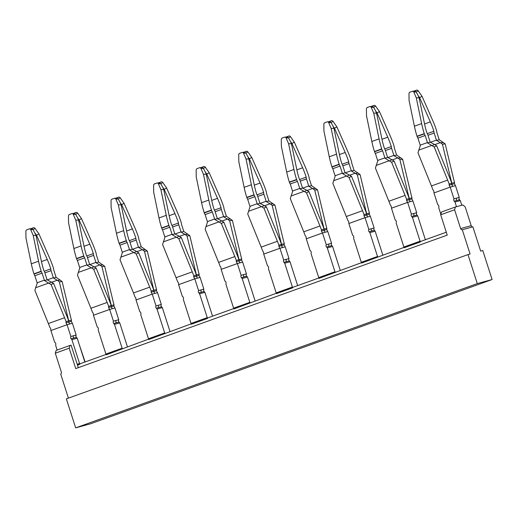 <?xml version="1.0" encoding="UTF-8"?>
<svg xmlns="http://www.w3.org/2000/svg" width="518" height="518" viewBox="0 0 518 518"><rect width="100%" height="100%" fill="white"/><g stroke="black" fill="none" stroke-linecap="round" stroke-linejoin="round"><path stroke-width="0.78" d="M78.315 367.663L71.083 345.137L70.027 345.428L69.192 348.213L75.738 368.589L447.241 235.14L440.695 214.769L454.597 209.771L455.426 206.986L441.53 211.979L440.695 214.769M472.74 226.871A1.645 1.23 -105.3 0 1 471.212 225.68L465.177 206.876L462.833 204.96L455.426 206.986M472.876 226.832L462.296 229.733L470.098 254.027L467.981 254.61L477.292 283.605L492.1 279.539L482.789 250.544L480.672 251.126L472.876 226.832M471.212 225.68L460.638 228.58A1.645 1.23 -105.3 0 0 462.231 229.752A1.645 1.23 -105.3 0 0 462.296 229.733M460.638 228.58L454.597 209.771M85.114 361.952L79.377 344.988M477.292 283.605L75.673 427.868L90.482 423.808L492.1 279.539M75.673 427.868L66.362 398.873L467.981 254.61M69.192 348.213L55.297 353.205L61.331 372.015A1.645 1.23 74.7 0 1 60.677 373.996L68.428 398.128M70.027 345.428L56.125 350.421L55.297 353.205M446.296 232.206L420.215 241.582L420.338 241.971L404.124 247.798L404.26 247.332L420.221 241.602M404.124 247.798L403.995 247.403L361.558 263.086L361.693 262.62L377.654 256.889M425.369 239.724L417.715 215.876L412.425 217.327L420.085 241.187L403.872 247.015L403.995 247.403M361.558 263.086L361.428 262.691L318.991 278.373L319.133 277.913L335.088 272.177M382.808 255.018L375.149 231.164L369.858 232.614L377.518 256.475L361.305 262.302L361.428 262.691M318.991 278.373L318.868 277.985L292.515 287.451L292.644 287.84L276.424 293.667L276.567 293.201L292.521 287.471M340.242 270.305L332.582 246.451L327.292 247.902L334.958 271.769L318.738 277.59L318.868 277.985M276.424 293.667L276.301 293.272L233.864 308.955L234 308.488L249.961 302.758M297.675 285.593L290.015 261.745L284.732 263.196L292.392 287.056L276.178 292.884L276.301 293.272M233.864 308.955L233.735 308.566L207.388 318.026L207.511 318.421L191.297 324.242L191.433 323.782L207.394 318.046M255.109 300.887L247.455 277.033L242.165 278.483L249.825 302.344L233.612 308.171L233.735 308.566M191.297 324.242L191.168 323.854L148.731 339.536L148.873 339.07L164.828 333.339M212.548 316.174L204.888 292.32L199.598 293.771L207.258 317.638L191.045 323.459L191.168 323.854M148.731 339.536L148.608 339.141L106.164 354.824L106.307 354.357L122.261 348.627M169.982 331.468L162.322 307.614L157.032 309.065L164.698 332.925L148.478 338.753L148.608 339.141M106.164 354.824L105.918 354.04L122.131 348.219L114.472 324.352L119.755 322.902L119.004 322.047A1.658 1.237 74.7 0 1 118.739 319.729L114.964 307.977L109.674 309.427L113.448 321.179A1.645 1.23 -105.3 0 0 113.714 323.497L114.472 324.352M459.259 197.41L455.484 185.658L450.194 187.108L453.969 198.86A1.645 1.23 -105.3 0 0 454.234 201.178L454.992 202.033L460.275 200.583L459.524 199.728A1.658 1.237 74.7 0 1 459.259 197.41L453.969 198.86M454.992 202.033L456.487 206.695L461.778 205.245L460.275 200.583M434.194 146.957L432.122 145.668L434.479 144.425L436.68 145.798L434.194 146.957L447.662 180.122A65.896 43.803 70.2 0 1 449.158 184.045L449.1 185.159L450.194 187.108M440.837 214.29L438.772 207.86L438.882 206.695A1.658 1.237 -105.3 0 0 437.755 204.688L433.98 192.929L450.129 187.127M420.085 241.187L420.454 241.492M377.518 256.475L377.894 256.779M403.872 247.015L396.212 223.148L396.315 221.982A1.658 1.237 -105.3 0 0 395.189 219.975L391.478 208.197L407.634 202.396L411.402 214.148A1.645 1.23 -105.3 0 0 411.668 216.466L412.425 217.327M334.958 271.769L335.327 272.073M361.305 262.302L353.645 238.435L353.749 237.27A1.658 1.237 -105.3 0 0 352.622 235.263L348.854 223.511L365.067 217.683L368.842 229.442A1.645 1.23 -105.3 0 0 369.101 231.76L369.858 232.614M292.392 287.056L292.761 287.361M318.738 277.59L311.078 253.729L311.188 252.564A1.658 1.237 -105.3 0 0 310.062 250.557L306.287 238.798L322.5 232.977L326.275 244.729A1.645 1.23 -105.3 0 0 326.534 247.047L327.292 247.902M249.825 302.344L250.194 302.648M276.178 292.884L268.512 269.017L268.622 267.851A1.658 1.237 -105.3 0 0 267.495 265.844L263.72 254.092L279.934 248.264L283.709 260.023A1.645 1.23 -105.3 0 0 283.974 262.335L284.732 263.196M207.258 317.638L207.634 317.942M233.612 308.171L225.952 284.311L226.055 283.139A1.658 1.237 -105.3 0 0 224.929 281.138L221.154 269.379L237.374 263.558L241.142 275.311A1.645 1.23 -105.3 0 0 241.407 277.629L242.165 278.483M164.698 332.925L165.067 333.229M191.045 323.459L183.385 299.598L183.489 298.433A1.658 1.237 -105.3 0 0 182.362 296.425L178.593 284.667L194.807 278.846L198.582 290.598A1.645 1.23 -105.3 0 0 198.841 292.916L199.598 293.771M127.415 346.756L119.755 322.902M122.131 348.219L122.501 348.523M148.478 338.753L140.818 314.886L140.928 313.72A1.658 1.237 -105.3 0 0 139.802 311.713L136.027 299.961L152.24 294.133L156.015 305.892A1.645 1.23 -105.3 0 0 156.274 308.204L157.032 309.065M105.918 354.04L98.252 330.18L98.362 329.008A1.658 1.237 -105.3 0 0 97.235 327.007L93.46 315.248L109.674 309.427M440.527 142.767L436.538 140.436A32.945 21.898 -109.8 0 0 436.428 140.106L434.168 133.048A4.118 2.739 70.2 0 1 433.883 131.268A61.778 41.064 70.2 0 0 430.335 121.892L419.612 97.63L422.028 96.303L432.744 120.564A65.896 43.803 70.2 0 1 436.447 130.296L436.525 130.542A4.118 2.739 70.2 0 1 436.81 132.323L439.076 139.381A37.063 24.637 -109.8 0 1 439.193 139.75L443.414 142.573L440.527 142.767L442.437 144.218L445.202 143.939L453.49 178.522A65.896 43.803 -109.8 0 0 454.551 182.563L454.435 183.696L455.419 185.677M414.944 91.142L412.697 91.22A1.645 1.204 88 0 0 412.425 91.278L409.861 92.198A1.645 1.204 88 0 0 408.987 93.777L409.065 100.473L414.4 126.211A65.896 43.803 -109.8 0 0 417.042 136.228L417.12 136.48A4.118 2.739 -109.8 0 0 417.935 138.118L420.202 145.169A37.063 24.637 70.2 0 0 420.318 145.539L417.981 152.784L431.442 185.943A65.896 43.803 70.2 0 1 432.944 189.866L433.683 190.695L434.045 192.91M417.715 215.876L416.958 215.015A1.658 1.237 74.7 0 1 416.692 212.704L412.917 200.945L407.634 202.396M375.149 231.164L374.391 230.309A1.658 1.237 74.7 0 1 374.132 227.991L370.357 216.233L365.067 217.683M332.582 246.451L331.824 245.597A1.658 1.237 74.7 0 1 331.565 243.279L327.79 231.527L322.5 232.977M290.015 261.745L289.264 260.884A1.658 1.237 74.7 0 1 288.999 258.573L285.224 246.814L279.934 248.264M247.455 277.033L246.697 276.178A1.658 1.237 74.7 0 1 246.432 273.86L242.657 262.108L237.374 263.558M204.888 292.32L204.131 291.466A1.658 1.237 74.7 0 1 203.872 289.148L200.097 277.395L194.807 278.846M162.322 307.614L161.564 306.753A1.658 1.237 74.7 0 1 161.305 304.442L157.53 292.683L152.24 294.133M442.437 144.218L450.718 178.801A70.014 46.542 70.2 0 0 451.864 183.165L454.551 182.563M454.435 183.696L451.774 184.453L451.864 183.165M451.774 184.453L452.758 186.409L451.728 184.466L451.761 183.191A70.014 46.542 70.2 0 0 450.148 178.956L436.68 145.798M449.158 184.045L451.761 183.191M400.848 157.861L397.966 158.055L393.971 155.724A32.945 21.898 -109.8 0 0 393.868 155.394L391.602 148.342A4.118 2.739 70.2 0 1 391.317 146.562A61.778 41.064 70.2 0 0 387.768 137.186L377.052 112.924L379.461 111.59L390.183 135.852A65.896 43.803 70.2 0 1 393.881 145.584L393.958 145.836A4.118 2.739 70.2 0 1 394.243 147.617L396.51 154.668A37.063 24.637 -109.8 0 1 396.626 155.037L402.641 159.233L410.923 193.81A65.896 43.803 -109.8 0 0 411.985 197.857L411.868 198.983L412.859 200.971M411.402 214.148L416.692 212.704M372.384 106.436L370.13 106.514A1.645 1.204 88 0 0 369.858 106.566L367.294 107.485A1.645 1.204 88 0 0 366.42 109.071L366.498 115.76L371.833 141.498A65.896 43.803 -109.8 0 0 374.475 151.521L374.559 151.768A4.118 2.739 -109.8 0 0 375.369 153.406L377.635 160.457A37.063 24.637 70.2 0 0 377.751 160.826L375.414 168.072L388.882 201.237A65.896 43.803 70.2 0 1 390.378 205.154L391.122 205.983L391.478 208.197M406.591 199.333A65.896 43.803 70.2 0 0 405.095 195.409L391.627 162.251L394.114 161.085L407.582 194.25A70.014 46.542 70.2 0 1 409.194 198.478L406.591 199.333L406.533 200.447L407.569 202.421M358.281 173.154L355.4 173.349L351.405 171.018A32.945 21.898 -109.8 0 0 351.301 170.681L349.035 163.63A4.118 2.739 70.2 0 1 348.75 161.849A61.778 41.064 70.2 0 0 345.202 152.473L334.486 128.211L336.894 126.878L347.617 151.139A65.896 43.803 70.2 0 1 351.314 160.871L351.398 161.124A4.118 2.739 70.2 0 1 351.677 162.905L353.943 169.956A37.063 24.637 -109.8 0 1 354.059 170.325L360.075 174.521L368.356 209.104A65.896 43.803 -109.8 0 0 369.418 213.144L369.302 214.277L370.292 216.259M368.842 229.442L374.132 227.991M329.817 121.724L327.57 121.801A1.645 1.204 88 0 0 327.298 121.853L324.728 122.779A1.645 1.204 88 0 0 323.854 124.359L323.931 131.048L329.267 156.786A65.896 43.803 -109.8 0 0 331.909 166.809L331.993 167.061A4.118 2.739 -109.8 0 0 332.802 168.693L335.068 175.751A37.063 24.637 70.2 0 0 335.191 176.12L332.847 183.366L346.315 216.524A65.896 43.803 70.2 0 1 347.811 220.448L348.556 221.277L348.912 223.485M364.024 214.62A65.896 43.803 70.2 0 0 362.529 210.696L349.067 177.538L351.547 176.379L365.015 209.537A70.014 46.542 70.2 0 1 366.627 213.772L364.024 214.62L363.966 215.741L365.002 217.709M315.715 188.442L312.833 188.636L308.838 186.305A32.945 21.898 -109.8 0 0 308.734 185.975L306.468 178.917A4.118 2.739 70.2 0 1 306.183 177.143A61.778 41.064 70.2 0 0 302.635 167.767L291.919 143.505L294.334 142.172L305.05 166.433A65.896 43.803 70.2 0 1 308.747 176.165L308.832 176.411A4.118 2.739 70.2 0 1 309.116 178.192L311.376 185.25A37.063 24.637 -109.8 0 1 311.499 185.619L317.508 189.808L325.79 224.391A65.896 43.803 -109.8 0 0 326.852 228.432L326.741 229.565L327.726 231.546M326.275 244.729L331.565 243.279M287.25 137.011L285.004 137.095A1.645 1.204 88 0 0 284.732 137.147L282.168 138.066A1.645 1.204 88 0 0 281.293 139.646L281.371 146.341L286.7 172.08A65.896 43.803 -109.8 0 0 289.348 182.096L289.426 182.349A4.118 2.739 -109.8 0 0 290.242 183.987L292.502 191.038A37.063 24.637 70.2 0 0 292.625 191.407L290.281 198.653L303.749 231.811A65.896 43.803 70.2 0 1 305.244 235.735L305.989 236.564L306.352 238.779M321.464 229.914A65.896 43.803 70.2 0 0 319.962 225.99L306.501 192.826L308.987 191.666L322.449 224.825A70.014 46.542 70.2 0 1 324.067 229.06L321.464 229.914L321.4 231.028L322.436 232.996M273.154 203.736L270.266 203.924L266.278 201.593A32.945 21.898 -109.8 0 0 266.168 201.262L263.908 194.211A4.118 2.739 70.2 0 1 263.623 192.431A61.778 41.064 70.2 0 0 260.075 183.055L249.352 158.793L251.767 157.459L262.484 181.721A65.896 43.803 70.2 0 1 266.187 191.453L266.265 191.705A4.118 2.739 70.2 0 1 266.55 193.486L268.816 200.537A37.063 24.637 -109.8 0 1 268.933 200.906L274.941 205.102L283.229 239.679A65.896 43.803 -109.8 0 0 284.285 243.725L284.175 244.859L285.159 246.84M283.709 260.023L288.999 258.573M244.684 152.305L242.437 152.383A1.645 1.204 88 0 0 242.165 152.434L239.601 153.354A1.645 1.204 88 0 0 238.727 154.94L238.804 161.629L244.14 187.367A65.896 43.803 -109.8 0 0 246.782 197.39L246.859 197.643A4.118 2.739 -109.8 0 0 247.675 199.275L249.941 206.326A37.063 24.637 70.2 0 0 250.058 206.695L247.721 213.94L261.182 247.105A65.896 43.803 70.2 0 1 262.684 251.029L263.422 251.858L263.785 254.066M278.898 245.202A65.896 43.803 70.2 0 0 277.402 241.278L263.934 208.119L266.42 206.954L279.888 240.119A70.014 46.542 70.2 0 1 281.501 244.354L278.898 245.202L278.839 246.322L279.869 248.29M230.588 219.023L227.706 219.218L223.711 216.887A32.945 21.898 -109.8 0 0 223.601 216.55L221.341 209.499A4.118 2.739 70.2 0 1 221.056 207.718A61.778 41.064 70.2 0 0 217.508 198.342L206.792 174.08L209.201 172.747L219.923 197.008A65.896 43.803 70.2 0 1 223.621 206.74L223.698 206.993A4.118 2.739 70.2 0 1 223.983 208.773L226.249 215.825A37.063 24.637 -109.8 0 1 226.366 216.2L232.381 220.39L240.663 254.973A65.896 43.803 -109.8 0 0 241.725 259.013L241.608 260.146L242.599 262.127M241.142 275.311L246.432 273.86M202.124 167.592L199.87 167.67A1.645 1.204 88 0 0 199.598 167.722L197.034 168.648A1.645 1.204 88 0 0 196.16 170.228L196.238 176.916L201.573 202.655A65.896 43.803 -109.8 0 0 204.215 212.678L204.299 212.93A4.118 2.739 -109.8 0 0 205.109 214.562L207.375 221.62A37.063 24.637 70.2 0 0 207.491 221.989L205.154 229.234L218.622 262.393A65.896 43.803 70.2 0 1 220.118 266.317L220.862 267.146L221.218 269.36M236.331 260.489A65.896 43.803 70.2 0 0 234.835 256.572L221.367 223.407L223.854 222.248L237.322 255.406A70.014 46.542 70.2 0 1 238.934 259.641L236.331 260.489L236.273 261.609L237.309 263.578M188.021 234.311L185.14 234.505L181.145 232.174A32.945 21.898 -109.8 0 0 181.041 231.844L178.775 224.786A4.118 2.739 70.2 0 1 178.49 223.012A61.778 41.064 70.2 0 0 174.942 213.636L164.225 189.374L166.634 188.04L177.357 212.302A65.896 43.803 70.2 0 1 181.054 222.034L181.138 222.287A4.118 2.739 70.2 0 1 181.417 224.061L183.683 231.119A37.063 24.637 -109.8 0 1 183.799 231.488L189.815 235.677L198.096 270.26A65.896 43.803 -109.8 0 0 199.158 274.3L199.041 275.434L200.032 277.415M198.582 290.598L203.872 289.148M159.557 182.88L157.31 182.964A1.645 1.204 88 0 0 157.038 183.016L154.468 183.935A1.645 1.204 88 0 0 153.593 185.522L153.671 192.21L159.007 217.948A65.896 43.803 -109.8 0 0 161.648 227.965L161.733 228.218A4.118 2.739 -109.8 0 0 162.542 229.856L164.808 236.907A37.063 24.637 70.2 0 0 164.931 237.276L162.587 244.522L176.055 277.68A65.896 43.803 70.2 0 1 177.551 281.604L178.296 282.433L178.652 284.647M193.764 275.783A65.896 43.803 70.2 0 0 192.269 271.859L178.807 238.701L181.287 237.535L194.755 270.694A70.014 46.542 70.2 0 1 196.367 274.928L193.764 275.783L193.706 276.897L194.742 278.865M145.454 249.605L142.573 249.793L138.578 247.462A32.945 21.898 -109.8 0 0 138.474 247.131L136.208 240.08A4.118 2.739 70.2 0 1 135.923 238.299A61.778 41.064 70.2 0 0 132.375 228.924L121.659 204.662L124.074 203.328L134.79 227.59A65.896 43.803 70.2 0 1 138.487 237.322L138.571 237.574A4.118 2.739 70.2 0 1 138.856 239.355L141.116 246.406A37.063 24.637 -109.8 0 1 141.239 246.775L147.248 250.971L155.529 285.554A65.896 43.803 -109.8 0 0 156.591 289.594L156.481 290.727L157.466 292.709M156.015 305.892L161.305 304.442M116.99 198.174L114.743 198.252A1.645 1.204 88 0 0 114.472 198.303L111.901 199.229A1.645 1.204 88 0 0 111.033 200.809L111.111 207.498L116.44 233.236A65.896 43.803 -109.8 0 0 119.088 243.259L119.166 243.512A4.118 2.739 -109.8 0 0 119.982 245.143L122.242 252.195A37.063 24.637 70.2 0 0 122.365 252.57L120.021 259.809L133.489 292.974A65.896 43.803 70.2 0 1 134.984 296.898L135.729 297.727L136.092 299.935M151.204 291.071A65.896 43.803 70.2 0 0 149.702 287.147L136.24 253.988L138.727 252.829L152.188 285.988A70.014 46.542 70.2 0 1 153.807 290.222L151.204 291.071L151.139 292.191L152.175 294.159M102.894 264.892L100.006 265.086L96.011 262.755A32.945 21.898 -109.8 0 0 95.908 262.419L93.648 255.368A4.118 2.739 70.2 0 1 93.363 253.587A61.778 41.064 70.2 0 0 89.815 244.211L79.092 219.949L81.507 218.622L92.223 242.877A65.896 43.803 70.2 0 1 95.927 252.609L96.005 252.862A4.118 2.739 70.2 0 1 96.29 254.642L98.556 261.7A37.063 24.637 -109.8 0 1 98.673 262.069L104.681 266.258L112.969 300.841A65.896 43.803 -109.8 0 0 114.025 304.882L113.915 306.015L114.899 307.996M113.448 321.179L118.739 319.729M74.424 213.461L72.177 213.539A1.645 1.204 88 0 0 71.905 213.597L69.341 214.517A1.645 1.204 88 0 0 68.467 216.097L68.544 222.792L73.88 248.523A65.896 43.803 -109.8 0 0 76.522 258.547L76.599 258.799A4.118 2.739 -109.8 0 0 77.415 260.437L79.681 267.489A37.063 24.637 70.2 0 0 79.798 267.858L77.46 275.103L90.922 308.262A65.896 43.803 70.2 0 1 92.424 312.186L93.162 313.014L93.525 315.229M108.638 306.358A65.896 43.803 70.2 0 0 107.142 302.441L93.674 269.276L96.16 268.117L109.628 301.275A70.014 46.542 70.2 0 1 111.24 305.51L108.638 306.358L108.579 307.478L109.609 309.447M439.193 139.75L436.538 140.436M443.414 142.573L445.202 143.939M434.479 144.425L430.193 142.172A32.945 21.898 -109.8 0 1 430.082 141.841L427.816 134.79A4.118 2.739 -109.8 0 0 427.007 133.158A61.778 41.064 -109.8 0 1 424.449 123.511L419.114 97.772L416.304 97.87L421.639 123.608A65.896 43.803 -109.8 0 0 424.281 133.631L424.359 133.877A4.118 2.739 -109.8 0 0 425.174 135.515L427.441 142.567A37.063 24.637 70.2 0 0 427.557 142.936L432.122 145.668M427.557 142.936L430.193 142.172M397.966 158.055L399.87 159.512L408.152 194.088A70.014 46.542 70.2 0 0 409.298 198.452L411.985 197.857M399.87 159.512L402.641 159.233M411.868 198.983L409.207 199.741L409.298 198.452M409.207 199.741L410.198 201.703L409.162 199.754L409.194 198.478M377.635 160.457L384.874 157.861A37.063 24.637 70.2 0 0 384.991 158.23L391.627 162.251M355.4 173.349L357.303 174.799L365.585 209.382A70.014 46.542 70.2 0 0 366.731 213.74L369.418 213.144M357.303 174.799L360.075 174.521M369.302 214.277L366.64 215.028L366.731 213.74M366.64 215.028L367.631 216.99L366.595 215.041L366.627 213.772M335.068 175.751L342.307 173.148A37.063 24.637 70.2 0 0 342.43 173.517L349.067 177.538M312.833 188.636L314.737 190.087L323.025 224.67A70.014 46.542 70.2 0 0 324.171 229.034L326.852 228.432M314.737 190.087L317.508 189.808M326.741 229.565L324.074 230.322L324.171 229.034M324.074 230.322L325.064 232.278L324.035 230.335L324.067 229.06M292.502 191.038L299.741 188.435A37.063 24.637 70.2 0 0 299.864 188.805L306.501 192.826M270.266 203.924L272.177 205.381L280.458 239.964A70.014 46.542 70.2 0 0 281.604 244.321L284.285 243.725M272.177 205.381L274.941 205.102M284.175 244.859L281.514 245.61L281.604 244.321M281.514 245.61L282.498 247.572L281.468 245.623L281.501 244.354M249.941 206.326L257.181 203.729A37.063 24.637 70.2 0 0 257.297 204.098L263.934 208.119M227.706 219.218L229.61 220.668L237.891 255.251A70.014 46.542 70.2 0 0 239.038 259.615L241.725 259.013M229.61 220.668L232.381 220.39M241.608 260.146L238.947 260.904L239.038 259.615M238.947 260.904L239.938 262.859L238.902 260.91L238.934 259.641M207.375 221.62L214.614 219.017A37.063 24.637 70.2 0 0 214.73 219.386L221.367 223.407M185.14 234.505L187.043 235.955L195.325 270.538A70.014 46.542 70.2 0 0 196.471 274.903L199.158 274.3M187.043 235.955L189.815 235.677M199.041 275.434L196.38 276.191L196.471 274.903M196.38 276.191L197.371 278.147L196.335 276.204L196.367 274.928M164.808 236.907L172.047 234.311A37.063 24.637 70.2 0 0 172.17 234.68L178.807 238.701M142.573 249.793L144.477 251.249L152.765 285.832A70.014 46.542 70.2 0 0 153.911 290.19L156.591 289.594M144.477 251.249L147.248 250.971M156.481 290.727L153.814 291.479L153.911 290.19M153.814 291.479L154.804 293.441L153.775 291.492L153.807 290.222M122.242 252.195L129.481 249.598A37.063 24.637 70.2 0 0 129.604 249.967L136.24 253.988M100.006 265.086L101.916 266.537L110.198 301.12A70.014 46.542 70.2 0 0 111.344 305.484L114.025 304.882M101.916 266.537L104.681 266.258M113.915 306.015L111.253 306.773L111.344 305.484M111.253 306.773L112.238 308.728L111.208 306.779L111.24 305.51M79.681 267.489L86.92 264.886A37.063 24.637 70.2 0 0 87.037 265.255L93.674 269.276M417.935 138.118L425.174 135.515M396.626 155.037L393.971 155.724M389.562 160.956L391.912 159.712L394.114 161.085M391.912 159.712L387.626 157.466A32.945 21.898 -109.8 0 1 387.516 157.135L385.256 150.078A4.118 2.739 -109.8 0 0 384.44 148.446A61.778 41.064 -109.8 0 1 381.883 138.798L376.547 113.06L373.737 113.157L379.072 138.895A65.896 43.803 -109.8 0 0 381.714 148.919L381.798 149.171A4.118 2.739 -109.8 0 0 382.608 150.803L384.874 157.861M384.991 158.23L387.626 157.466M354.059 170.325L351.405 171.018M346.995 176.249L349.352 175.006L351.547 176.379M349.352 175.006L345.059 172.753A32.945 21.898 -109.8 0 1 344.956 172.423L342.689 165.371A4.118 2.739 -109.8 0 0 341.874 163.733A61.778 41.064 -109.8 0 1 339.316 154.086L333.98 128.347L331.17 128.451L336.506 154.189A65.896 43.803 -109.8 0 0 339.148 164.206L339.232 164.459A4.118 2.739 -109.8 0 0 340.041 166.097L342.307 173.148M342.43 173.517L345.059 172.753M311.499 185.619L308.838 186.305M304.429 191.537L306.786 190.294L308.987 191.666M306.786 190.294L302.493 188.047A32.945 21.898 -109.8 0 1 302.389 187.71L300.123 180.659A4.118 2.739 -109.8 0 0 299.313 179.027A61.778 41.064 -109.8 0 1 296.749 169.38L291.42 143.641L288.61 143.739L293.939 169.477A65.896 43.803 -109.8 0 0 296.587 179.5L296.665 179.752A4.118 2.739 -109.8 0 0 297.481 181.384L299.741 188.435M299.864 188.805L302.493 188.047M268.933 200.906L266.278 201.593M261.862 206.824L264.219 205.581L266.42 206.954M264.219 205.581L259.932 203.334A32.945 21.898 -109.8 0 1 259.822 203.004L257.556 195.953A4.118 2.739 -109.8 0 0 256.747 194.315A61.778 41.064 -109.8 0 1 254.189 184.667L248.854 158.929L246.044 159.026L251.379 184.764A65.896 43.803 -109.8 0 0 254.021 194.787L254.098 195.04A4.118 2.739 -109.8 0 0 254.914 196.678L257.181 203.729M257.297 204.098L259.932 203.334M226.366 216.2L223.711 216.887M219.302 222.118L221.652 220.875L223.854 222.248M221.652 220.875L217.366 218.622A32.945 21.898 -109.8 0 1 217.256 218.292L214.996 211.24A4.118 2.739 -109.8 0 0 214.18 209.602A61.778 41.064 -109.8 0 1 211.622 199.961L206.287 174.223L203.477 174.32L208.812 200.058A65.896 43.803 -109.8 0 0 211.454 210.075L211.538 210.327A4.118 2.739 -109.8 0 0 212.348 211.966L214.614 219.017M214.73 219.386L217.366 218.622M183.799 231.488L181.145 232.174M176.735 237.406L179.092 236.163L181.287 237.535M179.092 236.163L174.799 233.916A32.945 21.898 -109.8 0 1 174.696 233.586L172.429 226.528A4.118 2.739 -109.8 0 0 171.613 224.896A61.778 41.064 -109.8 0 1 169.056 215.248L163.72 189.51L160.91 189.607L166.246 215.346A65.896 43.803 -109.8 0 0 168.887 225.369L168.972 225.621A4.118 2.739 -109.8 0 0 169.781 227.253L172.047 234.311M172.17 234.68L174.799 233.916M141.239 246.775L138.578 247.462M134.168 252.7L136.525 251.457L138.727 252.829M136.525 251.457L132.232 249.203A32.945 21.898 -109.8 0 1 132.129 248.873L129.863 241.822A4.118 2.739 -109.8 0 0 129.053 240.184A61.778 41.064 -109.8 0 1 126.489 230.536L121.16 204.798L118.35 204.901L123.679 230.639A65.896 43.803 -109.8 0 0 126.327 240.656L126.405 240.909A4.118 2.739 -109.8 0 0 127.221 242.547L129.481 249.598M129.604 249.967L132.232 249.203M98.673 262.069L96.011 262.755M91.602 267.987L93.959 266.744L96.16 268.117M93.959 266.744L89.672 264.491A32.945 21.898 -109.8 0 1 89.562 264.161L87.296 257.109A4.118 2.739 -109.8 0 0 86.487 255.478A61.778 41.064 -109.8 0 1 83.929 245.83L78.594 220.092L75.783 220.189L81.119 245.927A65.896 43.803 -109.8 0 0 83.761 255.95L83.838 256.196A4.118 2.739 -109.8 0 0 84.654 257.834L86.92 264.886M87.037 265.255L89.672 264.491M414.031 91.051A1.645 1.224 -118.9 0 0 413.895 91.116A1.645 1.224 -118.9 0 0 413.785 91.181L416.595 90.132A1.645 1.224 -118.9 0 1 418.207 90.844L422.028 96.303M419.612 97.63L418.149 95.539L419.114 97.772M433.883 131.268L427.311 133.631M414.665 91.194L416.168 91.971L418.149 95.539M412.697 91.22A1.645 1.204 88 0 1 413.791 92.055L416.304 97.87M375.369 153.406L382.608 150.803M332.802 168.693L340.041 166.097M290.242 183.987L297.481 181.384M247.675 199.275L254.914 196.678M205.109 214.562L212.348 211.966M162.542 229.856L169.781 227.253M119.982 245.143L127.221 242.547M77.415 260.437L84.654 257.834M379.461 111.59L375.641 106.132A1.645 1.224 -118.9 0 0 374.028 105.419L371.464 106.345A1.645 1.224 -118.9 0 0 371.328 106.404A1.645 1.224 -118.9 0 0 371.225 106.475L371.328 106.404M377.052 112.924L375.582 110.833L376.547 113.06M391.317 146.562L384.745 148.919M372.105 106.488L373.601 107.258L375.582 110.833M370.13 106.514A1.645 1.204 88 0 1 371.225 107.343L373.737 113.157M328.898 121.633A1.645 1.224 -118.9 0 0 328.768 121.691A1.645 1.224 -118.9 0 0 328.658 121.762L331.468 120.713A1.645 1.224 -118.9 0 1 333.074 121.426L336.894 126.878M334.486 128.211L333.016 126.12L333.98 128.347M348.75 161.849L342.178 164.212M329.539 121.775L331.034 122.552L333.016 126.12M327.57 121.801A1.645 1.204 88 0 1 328.658 122.636L331.17 128.451M286.337 136.92A1.645 1.224 -118.9 0 0 286.201 136.985A1.645 1.224 -118.9 0 0 286.091 137.056L288.902 136.001A1.645 1.224 -118.9 0 1 290.514 136.713L294.334 142.172M291.919 143.505L290.456 141.408L291.42 143.641M306.183 177.143L299.611 179.5M286.972 137.069L288.468 137.84L290.456 141.408M285.004 137.095A1.645 1.204 88 0 1 286.091 137.924L288.61 143.739M243.771 152.214A1.645 1.224 -118.9 0 0 243.635 152.273A1.645 1.224 -118.9 0 0 243.525 152.344L246.335 151.288A1.645 1.224 -118.9 0 1 247.947 152.001L251.767 157.459M249.352 158.793L247.889 156.701L248.854 158.929M263.623 192.431L257.051 194.794M244.405 152.357L245.908 153.127L247.889 156.701M242.437 152.383A1.645 1.204 88 0 1 243.531 153.211L246.044 159.026M209.201 172.747L205.381 167.295A1.645 1.224 -118.9 0 0 203.768 166.582L201.204 167.502A1.645 1.224 -118.9 0 0 201.068 167.56A1.645 1.224 -118.9 0 0 200.965 167.631L201.068 167.56M206.792 174.08L205.322 171.989L206.287 174.223M221.056 207.718L214.484 210.081M201.845 167.644L203.341 168.421L205.322 171.989M199.87 167.67A1.645 1.204 88 0 1 200.965 168.505L203.477 174.32M158.637 182.796A1.645 1.224 -118.9 0 0 158.508 182.854A1.645 1.224 -118.9 0 0 158.398 182.925L161.208 181.87A1.645 1.224 -118.9 0 1 162.814 182.582L166.634 188.04M164.225 189.374L162.756 187.276L163.72 189.51M178.49 223.012L171.918 225.369M159.279 182.938L160.774 183.709L162.756 187.276M157.31 182.964A1.645 1.204 88 0 1 158.398 183.793L160.91 189.607M116.071 198.083A1.645 1.224 -118.9 0 0 115.941 198.141A1.645 1.224 -118.9 0 0 115.831 198.213L118.641 197.164A1.645 1.224 -118.9 0 1 120.254 197.87L124.074 203.328M121.659 204.662L120.195 202.57L121.16 204.798M135.923 238.299L129.351 240.663M116.712 198.226L118.208 199.003L120.195 202.57M114.743 198.252A1.645 1.204 88 0 1 115.831 199.08L118.35 204.901M73.511 213.371A1.645 1.224 -118.9 0 0 73.375 213.435A1.645 1.224 -118.9 0 0 73.265 213.5L76.075 212.451A1.645 1.224 -118.9 0 1 77.687 213.163L81.507 218.622M79.092 219.949L77.629 217.858L78.594 220.092M93.363 253.587L86.791 255.95M74.145 213.513L75.647 214.29L77.629 217.858M72.177 213.539A1.645 1.204 88 0 1 73.271 214.374L75.783 220.189M77.499 365.125L79.817 364.29L79.688 363.895L106.041 354.435M51.107 284.57L64.575 317.728A65.896 43.803 70.2 0 1 66.071 321.652L68.674 320.797A70.014 46.542 70.2 0 0 67.062 316.569L53.594 283.404L51.107 284.57L44.47 280.549L47.106 279.785L53.594 283.404M57.161 350.051L55.691 345.467L55.795 344.302A1.658 1.237 -105.3 0 0 54.668 342.294L50.893 330.542L50.602 328.302L49.857 327.473A65.896 43.803 -109.8 0 0 48.362 323.556L34.894 290.391L35.645 287.749L48.673 283.068M31.857 228.755L29.61 228.833A1.645 1.204 88 0 0 29.338 228.885L26.774 229.804A1.645 1.204 88 0 0 25.9 231.391L25.978 238.079L31.313 263.817A65.896 43.803 -109.8 0 0 33.955 273.841L34.039 274.087A4.118 2.739 -109.8 0 0 34.848 275.725L37.115 282.776A37.063 24.637 70.2 0 0 37.231 283.145L35.645 287.749M37.115 282.776L44.354 280.18A37.063 24.637 70.2 0 0 44.47 280.549M49.042 283.275L51.392 282.032M50.958 330.516L67.049 324.741L66.013 322.766L66.071 321.652M66.013 322.766L68.641 322.073L68.674 320.797M68.641 322.073L69.677 324.015L68.687 322.06L68.777 320.771A70.014 46.542 -109.8 0 1 67.631 316.407L67.081 316.608M31.585 228.807L33.081 229.578L36.027 235.379L41.362 261.117A61.778 41.064 -109.8 0 0 43.92 270.765A4.118 2.739 -109.8 0 1 44.736 272.397L46.996 279.455A32.945 21.898 70.2 0 0 47.106 279.785M36.027 235.379L33.217 235.476L38.552 261.214A65.896 43.803 -109.8 0 0 41.194 271.238L41.278 271.49A4.118 2.739 -109.8 0 0 42.087 273.122L44.354 280.18M34.848 275.725L42.087 273.122M67.049 324.741L70.882 336.467A1.645 1.23 -105.3 0 0 71.147 338.785L71.905 339.646L77.195 338.196L76.437 337.335A1.658 1.237 74.7 0 1 76.172 335.016L73.53 335.742A1.645 1.23 -105.3 0 0 73.789 338.06L76.437 337.335M77.247 364.335L79.565 363.506L71.905 339.646M29.61 228.833A1.645 1.204 88 0 1 30.704 229.662L33.217 235.476M76.172 335.016L72.397 323.264L67.113 324.715M70.882 336.467L73.53 335.742M77.642 364.659L79.694 363.921M79.565 363.506L79.934 363.811M84.848 362.043L77.195 338.196M62.121 281.546L60.328 280.18L57.446 280.374L59.35 281.831L62.121 281.546L70.403 316.129A65.896 43.803 70.2 0 0 71.465 320.176L71.348 321.302L72.339 323.29M71.465 320.176L68.777 320.771M59.35 281.831L67.631 316.407M35.062 233.152L36.525 235.243L47.248 259.505A61.778 41.064 -109.8 0 1 50.796 268.881L44.224 271.238M36.525 235.243L38.941 233.909L35.12 228.451A1.645 1.224 -118.9 0 0 33.508 227.739L30.944 228.665A1.645 1.224 61.1 0 0 30.808 228.723A1.645 1.224 61.1 0 0 30.704 228.794L30.808 228.723M60.328 280.18L56.106 277.357A37.063 24.637 70.2 0 0 55.989 276.988L53.723 269.936A4.118 2.739 70.2 0 0 53.438 268.156L53.36 267.903A65.896 43.803 70.2 0 0 49.663 258.171L38.941 233.909M57.446 280.374L53.451 278.043A32.945 21.898 70.2 0 0 53.341 277.713L51.081 270.661L44.891 272.882M50.796 268.881A4.118 2.739 70.2 0 0 51.081 270.661M56.106 277.357L53.451 278.043M456.617 198.135A1.658 1.237 74.7 0 0 456.876 200.453L459.524 199.728M456.876 200.453L454.234 201.178M431.442 185.943L447.662 180.122M411.668 216.466L416.958 215.015M369.101 231.76L374.391 230.309M326.534 247.047L331.824 245.597M283.974 262.335L289.264 260.884M241.407 277.629L246.697 276.178M198.841 292.916L204.131 291.466M156.274 308.204L161.564 306.753M113.714 323.497L119.004 322.047M449.1 185.159L451.728 184.466M414.309 215.741A1.658 1.237 74.7 0 1 414.05 213.429M388.882 201.237L405.095 195.409M371.749 231.034A1.658 1.237 74.7 0 1 371.484 228.716M346.315 216.524L362.529 210.696M329.183 246.322A1.658 1.237 74.7 0 1 328.917 244.004M303.749 231.811L319.962 225.99M286.616 261.609A1.658 1.237 74.7 0 1 286.357 259.298M261.182 247.105L277.402 241.278M244.049 276.903A1.658 1.237 74.7 0 1 243.79 274.585M218.622 262.393L234.835 256.572M201.489 292.191A1.658 1.237 74.7 0 1 201.224 289.873M176.055 277.68L192.269 271.859M158.922 307.478A1.658 1.237 74.7 0 1 158.657 305.167M133.489 292.974L149.702 287.147M116.356 322.772A1.658 1.237 74.7 0 1 116.097 320.454M90.922 308.262L107.142 302.441M450.718 178.801L450.161 179.001M418.732 150.136L431.759 145.461M420.202 145.169L427.441 142.567M406.533 200.447L409.162 199.754M376.165 165.43L389.193 160.748M363.966 215.741L366.595 215.041M333.605 180.717L346.626 176.042M321.4 231.028L324.035 230.335M291.038 196.005L304.06 191.33M278.839 246.322L281.468 245.623M248.472 211.299L261.499 206.617M236.273 261.609L238.902 260.91M205.905 226.586L218.933 221.911M193.706 276.897L196.335 276.204M163.345 241.874L176.366 237.199M151.139 292.191L153.775 291.492M120.778 257.168L133.799 252.486M108.579 307.478L111.208 306.779M78.212 272.455L91.239 267.78M440.313 142.638L434.79 144.619M436.428 140.106L430.374 142.275M408.152 194.088L407.601 194.289M365.585 209.382L365.035 209.583M323.025 224.67L322.468 224.87M280.458 239.964L279.901 240.158M237.891 255.251L237.341 255.452M195.325 270.538L194.774 270.739M152.765 285.832L152.208 286.027M110.198 301.12L109.641 301.321M430.335 121.892L424.546 123.977M434.168 133.048L427.972 135.276M413.791 92.055L416.168 91.971L418.207 90.844M417.12 136.48L424.359 133.877M417.042 136.228L424.281 133.631M414.4 126.211L421.639 123.608M397.746 157.925L392.223 159.907M393.868 155.394L387.814 157.569M355.18 173.213L349.663 175.201M351.301 170.681L345.247 172.857M312.613 188.507L307.096 190.488M308.734 185.975L302.68 188.144M270.053 203.794L264.53 205.775M266.168 201.262L260.114 203.438M227.486 219.082L221.963 221.069M223.601 216.55L217.554 218.725M184.92 234.376L179.403 236.357M181.041 231.844L174.987 234.019M142.353 249.663L136.836 251.644M138.474 247.131L132.42 249.307M99.793 264.957L94.27 266.938M95.908 262.419L89.854 264.594M414.75 91.149L416.595 90.132M387.768 137.186L381.98 139.264M391.602 148.342L385.411 150.563M371.225 107.343L373.601 107.258L375.641 106.132M374.559 151.768L381.798 149.171M374.475 151.521L381.714 148.919M371.833 141.498L379.072 138.895M345.202 152.473L339.413 154.552M349.035 163.63L342.845 165.857M328.658 122.636L331.034 122.552L333.074 121.426M331.993 167.061L339.232 164.459M331.909 166.809L339.148 164.206M329.267 156.786L336.506 154.189M302.635 167.767L296.853 169.846M306.468 178.917L300.278 181.145M286.091 137.924L288.468 137.84L290.514 136.713M289.426 182.349L296.665 179.752M289.348 182.096L296.587 179.5M286.7 172.08L293.939 169.477M260.075 183.055L254.286 185.133M263.908 194.211L257.711 196.432M243.531 153.211L245.908 153.127L247.947 152.001M246.859 197.643L254.098 195.04M246.782 197.39L254.021 194.787M244.14 187.367L251.379 184.764M217.508 198.342L211.72 200.421M221.341 209.499L215.151 211.726M200.965 168.505L203.341 168.421L205.381 167.295M204.299 212.93L211.538 210.327M204.215 212.678L211.454 210.075M201.573 202.655L208.812 200.058M174.942 213.636L169.153 215.715M178.775 224.786L172.585 227.013M158.398 183.793L160.774 183.709L162.814 182.582M161.733 228.218L168.972 225.621M161.648 227.965L168.887 225.369M159.007 217.948L166.246 215.346M132.375 228.924L126.593 231.002M136.208 240.08L130.018 242.301M115.831 199.08L118.208 199.003L120.254 197.87M119.166 243.512L126.405 240.909M119.088 243.259L126.327 240.656M116.44 233.236L123.679 230.639M89.815 244.211L84.026 246.29M93.648 255.368L87.451 257.595M73.271 214.374L75.647 214.29L77.687 213.163M76.599 258.799L83.838 256.196M76.522 258.547L83.761 255.95M73.88 248.523L81.119 245.927M372.189 106.443L374.028 105.419M329.623 121.73L331.468 120.713M287.056 137.017L288.902 136.001M244.49 152.311L246.335 151.288M201.929 167.599L203.768 166.582M159.363 182.886L161.208 181.87M116.796 198.18L118.641 197.164M74.229 213.468L76.075 212.451M48.362 323.556L64.575 317.728M31.313 263.817L38.552 261.214M33.955 273.841L41.194 271.238M34.039 274.087L41.278 271.49M35.12 228.451L33.081 229.578L30.704 229.662M73.789 338.06L71.147 338.785M71.348 321.302L68.687 322.06M47.248 259.505L41.459 261.584M57.226 280.244L51.703 282.226M31.669 228.762L33.508 227.739M53.341 277.713L47.293 279.888"/></g></svg>
